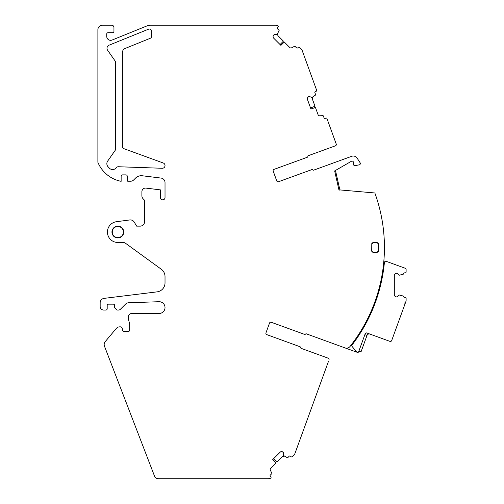 <?xml version="1.0" encoding="UTF-8"?>
<svg xmlns="http://www.w3.org/2000/svg" width="504" height="504" viewBox="0 0 504 504"><rect width="100%" height="100%" fill="white"/><g stroke="black" fill="none" stroke-linecap="round" stroke-linejoin="round"><path stroke-width="0.76" d="M358.898 335.311C371.366 316.172 379.43 295.325 383.09 272.777L383.09 272.777A160.385 160.385 0 0 0 384.401 262.489A1.361 1.361 0 0 1 386.221 261.337L405.216 268.254A1.361 1.361 0 0 1 406.111 269.533L406.111 271.958A0.907 0.907 0 0 1 405.203 272.866L404.523 272.866A0.907 0.907 0 0 0 403.616 273.741A0.454 0.454 0 0 1 403.301 274.17L399.174 275.247L397.618 273.785A1.619 1.619 0 0 0 396.497 273.319L396.333 273.319A1.619 1.619 0 0 0 395.212 273.785L394.783 274.214A1.619 1.619 0 0 0 394.317 275.335L394.317 294.89A1.619 1.619 0 0 0 394.783 296.012L395.212 296.44A1.619 1.619 0 0 0 396.333 296.906L396.497 296.906A1.619 1.619 0 0 0 397.618 296.44L399.174 294.979L403.301 296.056A0.454 0.454 0 0 1 403.616 296.484A0.907 0.907 0 0 0 404.523 297.36L405.203 297.36A0.907 0.907 0 0 1 406.111 298.267L406.111 300.926L391.684 340.559A1.361 1.361 0 0 1 389.939 341.372L366.925 332.999A1.361 1.361 0 0 0 365.179 333.812L358.741 351.496A1.361 1.361 0 0 1 356.996 352.315L352.176 346.563A1.361 1.361 0 0 1 352.139 344.862A160.348 160.348 0 0 0 358.905 335.305L358.583 335.796M404.006 303.32L405.556 302.45M366.925 332.999L366.213 332.936L366.925 332.999M365.614 333.207L365.179 333.812L365.614 333.207M357.708 352.372L358.142 352.214A4.536 4.536 0 0 0 360.051 351.584M364.871 334.656L367 335.431L360.996 351.931L358.867 351.156M367.309 334.587L369.054 333.774L367.309 334.587L367 335.431M339.091 190.191A1.361 1.361 0 0 1 338.934 189.8A1.361 1.361 0 0 0 339.091 190.191L339.847 189.913L374.844 192.975A159.667 159.667 0 0 1 350.06 346.431A4.536 4.536 0 0 1 344.95 347.88L306.482 333.875A0.907 0.907 0 0 0 305.493 334.12A0.907 0.907 0 0 1 304.511 334.366L271.19 322.245A1.361 1.361 0 0 0 269.52 323.083A1.361 1.361 0 0 1 271.19 322.245M338.934 189.8L334.65 170.938L351.408 161.261A1.361 1.361 0 0 1 353.449 162.439L353.449 164.266A1.361 1.361 0 0 0 355.043 165.602L359.22 164.865A1.361 1.361 0 0 0 360.139 162.805A159.667 159.667 0 0 0 357.027 158.023A4.536 4.536 0 0 0 351.716 156.303L313.727 170.125A0.907 0.907 0 0 1 312.738 169.879A0.907 0.907 0 0 0 311.756 169.64L278.435 181.761A1.361 1.361 0 0 1 276.765 180.923A1.361 1.361 0 0 0 278.435 181.761M155.95 477.893L155.207 477.893L104.467 346.172A4.536 4.536 0 0 1 105.229 341.624L116.248 328.495A4.536 4.536 0 0 1 119.744 326.844L120.67 326.844A1.361 1.361 0 0 1 121.911 327.682L122.617 329.383A1.134 1.134 0 0 1 122.699 329.818L122.699 330.246A1.134 1.134 0 0 0 123.833 331.38L128.507 331.38A1.134 1.134 0 0 0 129.641 330.246L129.641 324.356A4.536 4.536 0 0 0 129.484 323.215L128.356 319A2.268 2.268 0 0 1 128.281 318.415L128.281 317.092A3.629 3.629 0 0 1 131.909 313.463L159.151 313.463A5.872 5.872 0 0 0 165.022 307.484A5.872 5.872 0 0 0 158.943 301.713L128.614 302.772A4.536 4.536 0 0 0 125.565 304.101L120.406 309.261A2.722 2.722 0 0 1 118.478 310.061L116.941 310.061L114.673 307.793L114.673 305.525A1.361 1.361 0 0 0 113.312 304.164L108.549 304.164A1.361 1.361 0 0 0 107.188 305.525L107.188 308.7A1.361 1.361 0 0 1 105.827 310.061L103.786 310.061A3.629 3.629 0 0 1 100.157 306.432L100.157 302.866A4.536 4.536 0 0 1 104.139 298.362L157.053 291.866A9.072 9.072 0 0 0 165.022 282.864L165.022 276.576A9.072 9.072 0 0 0 161.28 269.237L125.641 243.344A4.536 4.536 0 0 0 122.976 242.474L117.848 242.474A10.433 10.433 0 0 1 107.44 232.722A10.433 10.433 0 0 1 116.487 221.697L129.767 219.952A4.536 4.536 0 0 1 134.247 222.119L136.66 226.145L140.074 226.145A4.536 4.536 0 0 0 144.61 221.609L144.61 200.29L143.218 198.897A4.536 4.536 0 0 1 141.889 195.691L141.889 191.703A3.629 3.629 0 0 1 145.958 188.105L160.486 189.888L160.486 197.568A2.268 2.268 0 0 0 162.754 199.836A2.268 2.268 0 0 0 165.022 197.568L165.022 182.574A4.536 4.536 0 0 0 161.041 178.076L142.304 175.77A8.165 8.165 0 0 0 135.538 178.101L133.73 179.909A4.536 4.536 0 0 1 130.523 181.238L127.695 181.238L127.247 176.129A1.361 1.361 0 0 0 125.893 174.888L122.497 174.888A1.361 1.361 0 0 0 121.136 176.249L121.136 181.333A31.752 31.752 0 0 1 97.889 162.332L97.889 29.736A4.536 4.536 0 0 1 102.425 25.2L111.68 25.2A2.268 2.268 0 0 1 113.948 27.468L113.948 31.324A1.361 1.361 0 0 1 112.587 32.684L108.095 32.684A1.361 1.361 0 0 0 106.735 34.045L106.735 36.42A3.9 3.9 0 0 0 112.102 40.036L147.092 25.861A9.072 9.072 0 0 1 150.494 25.2L275.537 25.2A4.536 4.536 0 0 1 278.233 26.088A0.907 0.907 0 0 1 278.057 27.128L277.578 27.607A0.907 0.907 0 0 0 277.578 28.892L278.995 30.309A0.454 0.454 0 0 1 279.084 30.839L276.923 34.518L274.787 34.587A1.588 1.588 0 0 0 273.666 35.053L273.552 35.16A1.588 1.588 0 0 0 273.086 36.288L273.086 36.893A1.588 1.588 0 0 0 273.552 38.02L280.917 45.385L284.288 42.015L289.787 47.515A1.588 1.588 0 0 0 291.627 47.804L294.557 46.311A0.454 0.454 0 0 1 295.086 46.4L296.503 47.817A0.907 0.907 0 0 0 297.788 47.817L298.267 47.338A0.907 0.907 0 0 1 299.552 47.338L301.172 48.957A4.536 4.536 0 0 1 302.224 50.608L316.613 90.153A0.907 0.907 0 0 1 316.071 91.312L315.435 91.545A0.907 0.907 0 0 0 314.893 92.711L315.58 94.595A0.454 0.454 0 0 1 315.428 95.111L311.919 97.53L309.96 96.692A1.588 1.588 0 0 0 308.744 96.636L308.593 96.692A1.588 1.588 0 0 0 307.698 97.511L307.44 98.066A1.588 1.588 0 0 0 307.39 99.282L310.949 109.066L315.428 107.44L318.087 114.748A1.588 1.588 0 0 0 319.631 115.788L322.919 115.674A0.454 0.454 0 0 1 323.36 115.97L324.047 117.86A0.907 0.907 0 0 0 325.206 118.402L326.063 118.093A0.68 0.68 0 0 1 326.932 118.497L336.244 144.075A1.361 1.361 0 0 1 335.431 145.814L308.448 155.635A0.907 0.907 0 0 0 307.856 156.454A0.907 0.907 0 0 1 307.257 157.273L273.937 169.407A1.361 1.361 0 0 0 273.2 171.127L276.765 180.923M154.438 475.896A4.536 4.536 0 0 0 158.672 478.8L268.279 478.8A4.536 4.536 0 0 0 270.976 477.912A0.907 0.907 0 0 0 270.799 476.872L270.32 476.393A0.907 0.907 0 0 1 270.32 475.108L271.738 473.691A0.454 0.454 0 0 0 271.826 473.161L270.333 470.232A1.588 1.588 0 0 1 270.623 468.392L276.123 462.892L272.752 459.522L280.507 451.874M281.245 451.691A1.588 1.588 0 0 0 280.117 452.157L281.245 451.691L282.977 452.157A1.588 1.588 0 0 0 281.849 451.691M282.977 452.157L283.084 452.271A1.588 1.588 0 0 1 283.55 453.392L283.084 452.271M328.451 361.425L294.991 453.367A4.536 4.536 0 0 1 293.933 455.024L292.295 456.662A0.907 0.907 0 0 1 291.01 456.662L290.531 456.183A0.907 0.907 0 0 0 289.246 456.183L287.828 457.601A0.454 0.454 0 0 1 287.299 457.689L283.62 455.528L283.55 453.392M328.999 359.932A1.361 1.361 0 0 0 328.186 358.186L301.203 348.371A0.907 0.907 0 0 1 300.611 347.59M269.52 323.083L265.954 332.879A1.361 1.361 0 0 0 266.692 334.593L300.012 346.727A0.907 0.907 0 0 1 300.611 347.546A0.907 0.907 0 0 0 301.203 348.371M117.848 226.145A5.897 5.897 0 0 0 111.951 232.042A5.897 5.897 0 0 0 117.848 237.938A5.897 5.897 0 0 0 123.745 232.042A5.897 5.897 0 0 0 117.848 226.145M107.667 161.085A4.536 4.536 0 0 0 108.07 166.78L109.311 168.109A4.536 4.536 0 0 0 115.832 168.223L116.657 167.404A2.268 2.268 0 0 1 118.339 166.736L162.206 168.273A2.722 2.722 0 0 0 163.233 162.994L123.877 148.667A2.268 2.268 0 0 1 122.384 146.538L122.384 52.63A4.536 4.536 0 0 1 125.219 48.428L150.224 38.298A2.268 2.268 0 0 0 151.641 36.194L151.641 31.298A2.268 2.268 0 0 0 148.523 29.201L109.129 45.158A3.402 3.402 0 0 0 107.617 50.261L115.17 61.047A2.268 2.268 0 0 1 115.58 62.345L115.58 149.071A2.268 2.268 0 0 1 115.17 150.375L107.667 161.085M371.794 251.288L373.086 252.227A1.361 1.361 0 0 1 371.725 250.866L371.794 243.64M373.086 242.701A1.361 1.361 0 0 0 371.725 244.062L373.086 242.701L377.168 242.701L378.529 244.062A1.361 1.361 0 0 0 377.168 242.701M378.529 244.062L378.529 250.973M377.168 252.227A1.361 1.361 0 0 0 378.529 250.866L377.168 252.227L373.086 252.227M272.809 459.465L276.123 462.892M273.603 458.671L277.005 462.011L282.53 456.485L284.369 456.196M356.864 352.151A4.536 4.536 0 0 1 356.158 351.956L344.95 347.88M355.78 338.719L351.697 344.314M356.032 338.36L357.657 335.966M378.567 204.593L378.907 205.834M379.859 285.396L380.293 283.557M374.094 303.975L374.756 302.192M360.48 331.569L361.185 330.422L360.48 331.569M335.469 170.465L339.891 189.92M308.448 155.635A0.907 0.907 0 0 0 307.856 156.416M335.696 142.582L336.244 144.075M310.924 108.99L315.428 107.44M310.54 107.938L315 106.268L312.329 98.929L312.839 97.133M309.96 96.692L308.744 96.636M307.698 97.511L308.593 96.692M307.358 98.274L307.295 98.809M305.959 60.871L302.331 50.91L305.959 60.871M311.592 76.356L308.662 68.292M280.86 45.329L284.288 42.015M280.067 44.535L283.406 41.133L277.88 35.608L277.591 33.768M274.787 34.587L273.666 35.053M273.086 36.288L273.552 35.16M273.086 36.893L273.269 37.63M117.848 226.472A5.569 5.569 0 0 0 112.279 232.042A5.569 5.569 0 0 0 117.848 237.611A5.569 5.569 0 0 0 123.417 232.042A5.569 5.569 0 0 0 117.848 226.472M384.105 237.258L384.023 236.048M384.105 257.67L384.023 258.88M384.313 241.34L384.313 253.588M359.012 350.752L361.141 351.527M351.855 345.662L350.923 345.322M351.408 344.698L352.082 344.944M358.842 334.158L359.491 334.398"/></g></svg>
